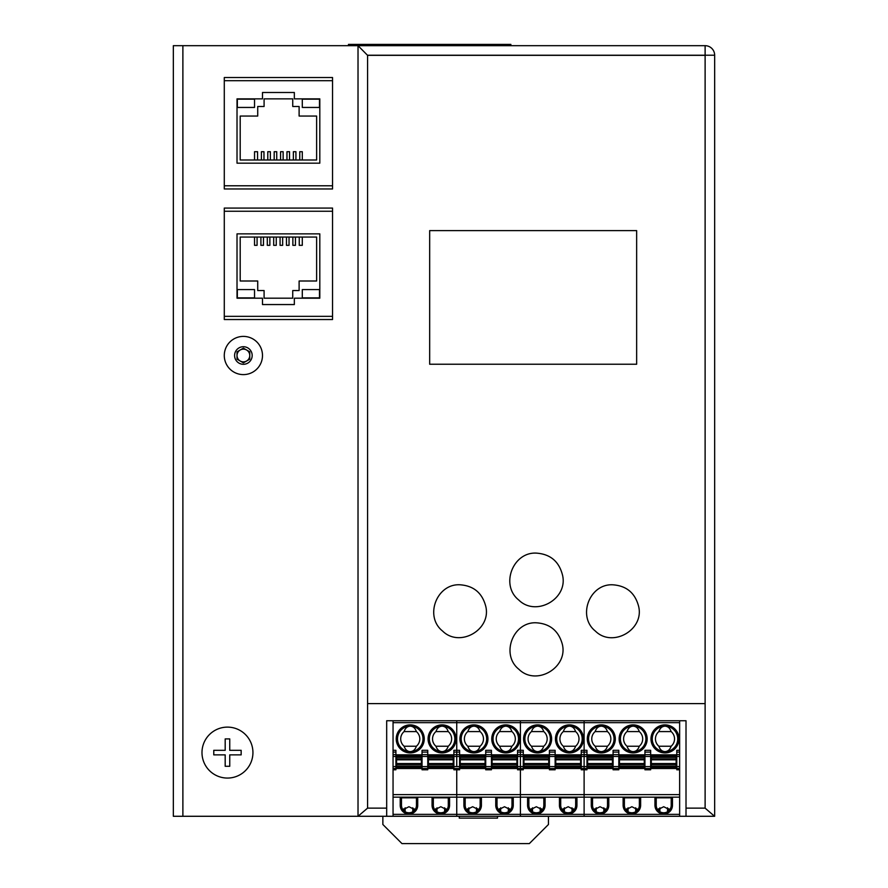 <?xml version="1.0" encoding="UTF-8"?>
<svg xmlns="http://www.w3.org/2000/svg" width="888" height="888" viewBox="0 0 888 888"><rect width="100%" height="100%" fill="white"/><g stroke="black" fill="none" stroke-linecap="round" stroke-linejoin="round"><path stroke-width="1.33" d="M714.662 55.223A9.557 9.557 0 0 0 705.116 45.677L358.019 45.677L358.019 816.283L367.577 808.135L367.577 703.596L705.116 703.596L705.116 55.223L714.662 55.223L714.662 816.283L714.662 55.223M705.116 55.334L367.577 55.334L358.019 45.677L173.338 45.677L173.338 816.283L182.884 816.283L182.884 45.677M358.13 816.283L386.68 816.283L386.68 720.745L686.013 720.745L686.013 816.283L714.563 816.283L705.116 808.135L686.013 808.135M686.013 816.283L520.424 816.283L520.424 814.363L520.424 816.283L456.743 816.283L456.743 814.363L456.743 816.283L386.68 816.283M358.019 816.283L182.884 816.283M332.545 319.525L224.287 319.525L224.287 316.339L332.545 316.339L332.545 319.525M332.545 208.07L332.545 211.255L224.287 211.255L224.287 208.07L332.545 208.07M332.545 188.966L224.287 188.966L224.287 185.781L332.545 185.781L332.545 188.966M332.545 77.522L332.545 80.697L224.287 80.697L224.287 77.522L332.545 77.522M636.652 364.235L429.67 364.235L429.67 230.625L636.652 230.625L636.652 364.235M562.16 643.645C568.831 667.388 536.352 686.613 518.892 669.275C500.377 654.623 512.998 621.533 536.341 622.799C549.75 623.676 558.352 630.624 562.16 643.645M612.764 584.804C626.473 585.747 635.098 592.94 638.627 606.393C644.422 629.814 612.498 648.096 595.404 631.102C576.967 616.505 589.532 583.538 612.764 584.804M536.341 553.113C550.505 554.123 559.262 561.616 562.637 575.602C567.876 599.145 535.864 617.049 518.759 600.022C500.088 585.236 512.809 551.825 536.341 553.113M367.577 55.334L367.577 703.596M459.917 584.781C473.626 585.725 482.24 592.918 485.769 606.36C491.541 629.759 459.651 648.018 442.568 631.035C424.142 616.461 436.696 583.516 459.917 584.781M367.577 55.223L705.116 55.223L705.116 45.677M429.67 364.213L636.652 364.213L636.652 230.625L429.67 230.625L429.67 364.213M319.491 99.167L302.297 99.167L302.297 107.448L319.491 107.448L319.491 99.167M254.534 107.448L254.534 99.167L237.34 99.167L237.34 107.448L254.534 107.448M240.204 159.995L240.204 116.051L257.72 116.051L257.72 106.493L264.091 106.493L264.091 98.857L292.74 98.857L292.74 106.493L299.112 106.493L299.112 116.051L316.628 116.051L316.628 159.995L240.204 159.995M302.297 159.995L302.297 151.715L299.756 151.715L299.756 159.995M295.926 159.995L295.926 151.715L293.362 151.715L293.362 159.995M289.532 159.995L289.532 151.715L286.968 151.715L286.968 159.995M283.139 159.995L283.139 151.715L280.575 151.715L280.575 159.995M276.745 159.995L276.745 151.715L274.181 151.715L274.181 159.995M270.363 159.995L270.363 151.715L267.788 151.715L267.788 159.995M263.969 159.995L263.969 151.715L261.394 151.715L261.394 159.995M257.576 159.995L257.576 151.715L254.534 151.715L254.534 159.995M237.018 163.17L319.813 163.17L319.813 98.857L294.339 98.857L294.339 92.485L262.493 92.485L262.493 98.857L237.018 98.857L237.018 163.17M224.287 80.697L224.287 185.781M332.545 185.781L332.545 80.697M237.34 297.869L254.534 297.869L254.534 289.588L237.34 289.588L237.34 297.869M302.297 289.588L302.297 297.869L319.491 297.869L319.491 289.588L302.297 289.588M316.628 237.052L316.628 280.997L299.112 280.997L299.112 290.543L292.74 290.543L292.74 298.19L264.091 298.19L264.091 290.543L257.72 290.543L257.72 280.997L240.204 280.997L240.204 237.052L316.628 237.052M254.534 237.052L254.534 245.332L257.076 245.332L257.076 237.052M260.906 237.052L260.906 245.332L263.47 245.332L263.47 237.052M267.299 237.052L267.299 245.332L269.863 245.332L269.863 237.052M273.693 237.052L273.693 245.332L276.257 245.332L276.257 237.052M280.075 237.052L280.075 245.332L282.65 245.332L282.65 237.052M286.469 237.052L286.469 245.332L289.044 245.332L289.044 237.052M292.862 237.052L292.862 245.332L295.438 245.332L295.438 237.052M299.256 237.052L299.256 245.332L302.297 245.332L302.297 237.052M319.813 233.866L237.018 233.866L237.018 298.19L262.493 298.19L262.493 304.562L294.339 304.562L294.339 298.19L319.813 298.19L319.813 233.866M332.545 316.339L332.545 211.255M224.287 211.255L224.287 316.339M348.473 45.677L348.473 44.4L510.866 44.4L510.866 45.677M233.833 338.961A19.103 19.103 0 0 0 226.84 365.057A19.103 19.103 0 0 0 252.936 372.05A19.103 19.103 0 0 0 259.929 345.954A19.103 19.103 0 0 0 233.833 338.961A19.103 19.103 0 0 1 259.929 345.954A19.103 19.103 0 0 1 252.936 372.05M237.018 355.511A6.371 6.371 0 0 0 246.575 361.028A6.371 6.371 0 0 0 246.575 349.994A6.371 6.371 0 0 0 237.873 358.697A6.371 6.371 0 0 0 240.204 361.028M246.575 361.028A6.371 6.371 0 0 0 246.575 349.994M249.761 359.185L243.39 362.859L237.018 359.185L237.018 351.826L243.39 348.151L249.761 351.826L249.761 359.185M227.461 778.066A25.475 25.475 0 0 1 201.987 752.591A25.475 25.475 0 0 1 227.461 727.117A25.475 25.475 0 0 1 252.936 752.591A25.475 25.475 0 0 1 227.461 778.066M241.159 752.591L241.159 754.878L229.748 754.878L229.748 766.289L225.186 766.289L225.186 754.878L213.775 754.878L213.775 750.316L225.186 750.316L225.186 738.905L229.748 738.905L229.748 750.316L241.159 750.316L241.159 752.591M542.357 809.756L536.341 806.726L530.336 809.756M393.051 769.785L395.915 769.785L395.915 768.509L393.051 768.509L393.051 794.627L456.743 794.627L456.743 769.785L459.607 769.785L459.607 768.509L456.743 768.509L456.743 769.785L456.743 768.509L453.868 768.509L453.868 769.785L456.743 769.785L456.743 794.627L520.424 794.627L520.424 769.785L523.287 769.785L523.287 768.509L520.424 768.509L520.424 769.785L520.424 768.509L517.56 768.509L517.56 769.785L520.424 769.785L520.424 794.627L584.115 794.627L584.115 766.599L581.24 766.599L581.24 769.785L584.115 769.785L584.115 768.509L523.287 768.509L523.287 766.599L520.424 766.599L520.424 756.454L523.287 756.454L523.287 766.599M523.931 766.033L523.931 755.3L548.762 755.3L548.762 768.031L523.931 768.031L523.931 766.033L548.762 766.033M393.051 794.627L393.051 797.169L456.743 797.169L456.743 794.627L456.743 797.169L520.424 797.169L520.424 794.627L520.424 814.363L584.115 814.363L584.115 816.283L584.115 814.363L679.642 814.363L679.642 816.283M393.051 768.509L393.051 752.092L395.915 752.092L395.915 768.509L422.033 768.509L422.033 754.656L427.761 754.656L427.761 768.509L422.033 768.509L422.033 769.785L427.761 769.785L427.761 768.509L453.868 768.509L453.868 754.656L456.743 754.656L456.743 752.092L459.607 752.092L459.607 768.509L485.714 768.509L485.714 754.656L491.441 754.656L491.441 768.509L485.714 768.509L485.714 769.785L491.441 769.785L491.441 768.509L517.56 768.509L517.56 766.599L520.424 766.599L520.424 768.509L520.424 750.305L523.287 750.305L523.287 756.454M679.642 720.745L679.642 722.654L520.424 722.654L520.424 750.305L520.424 720.745L520.424 722.654L456.743 722.654L456.743 750.305L459.607 750.305L459.607 752.092M543.833 797.813L543.833 805.294L545.099 805.294L545.099 797.813L527.583 797.813L527.583 805.294A8.758 8.758 0 0 0 536.341 814.052A8.758 8.758 0 0 0 545.099 805.294M528.86 797.813L528.86 805.294A7.481 7.481 0 0 0 536.341 812.775A7.481 7.481 0 0 0 543.833 805.294M531.49 731.579A9.557 9.557 0 0 0 531.49 746.22L543.756 746.22A9.557 9.557 0 0 0 543.756 731.579C542.635 728.171 540.592 726.362 537.617 726.162C534.654 726.362 532.6 728.171 531.49 731.579L543.756 731.579M531.246 808.724L531.246 810.777M555.766 766.766L555.766 766.033L580.608 766.033L580.608 768.031L555.766 768.031L555.766 766.766L580.608 766.766M563.092 808.724L563.092 810.777M581.24 766.599L581.24 754.656L584.115 754.656L584.115 720.745L584.115 750.305L586.979 750.305L586.979 766.599L584.115 766.599L584.115 756.454L586.979 756.454M555.766 766.033L555.766 755.3L580.608 755.3L580.608 766.033M564.368 807.78L564.368 811.732M541.436 810.777L541.436 808.724M581.24 756.454L584.115 756.454L584.115 754.656L584.115 768.509L586.979 768.509L586.979 766.599M676.778 768.509L676.778 754.656L679.642 754.656L679.642 768.509L676.778 768.509L679.642 768.509L679.642 769.785L676.778 769.785L676.778 768.509L650.66 768.509L650.66 769.785L644.932 769.785L644.932 768.509L650.66 768.509L618.814 768.509L618.814 769.785L613.086 769.785L613.086 768.509L586.979 768.509L586.979 769.785L584.115 769.785L584.115 814.363L584.115 797.169L679.642 797.169L679.642 814.363M573.282 810.777L573.282 808.724M532.523 811.732L532.523 807.78M540.17 807.78L540.17 811.732M581.24 754.822L555.133 754.822M549.406 754.822L523.287 754.822M531.49 746.22C532.6 749.627 534.654 751.437 537.617 751.637C540.592 751.437 542.635 749.627 543.756 746.22M537.617 726.162A12.743 12.743 0 0 0 524.897 738.261A12.743 12.743 0 0 0 537.617 751.637A12.743 12.743 0 0 0 550.36 738.905A12.743 12.743 0 0 0 537.617 726.162A12.743 12.743 0 0 0 524.897 738.261A12.743 12.743 0 0 0 537.617 751.637A12.743 12.743 0 0 0 550.36 738.905A12.743 12.743 0 0 0 537.617 726.162M572.005 811.732L572.005 807.78M559.429 797.813L576.945 797.813L576.945 805.294A8.758 8.758 0 0 1 568.187 814.052A8.758 8.758 0 0 1 559.429 805.294L559.429 797.813M560.705 797.813L560.705 805.294A7.481 7.481 0 0 0 568.187 812.775A7.481 7.481 0 0 0 575.668 805.294L576.945 805.294M575.668 797.813L575.668 805.294M574.203 809.756L568.187 806.726L562.182 809.756M555.133 766.599L549.406 766.599L549.406 769.785L555.133 769.785L555.133 750.305L549.406 750.305L549.406 752.092L555.133 752.092M549.406 766.599L549.406 756.454L555.133 756.454M549.406 752.092L549.406 756.454M581.24 754.656L581.24 750.305L584.115 750.305L584.115 752.092L586.979 752.092M569.463 726.162A12.743 12.743 0 0 0 556.743 739.538A12.743 12.743 0 0 0 569.463 751.637C572.438 751.437 574.481 749.627 575.591 746.22A9.557 9.557 0 0 0 575.591 731.579C574.481 728.171 572.438 726.362 569.463 726.162C566.489 726.362 564.446 728.171 563.325 731.579A9.557 9.557 0 0 0 563.325 746.22C564.446 749.627 566.489 751.437 569.463 751.637A12.743 12.743 0 0 0 582.195 738.905A12.743 12.743 0 0 0 569.463 726.162A12.743 12.743 0 0 1 582.195 738.905A12.743 12.743 0 0 1 569.463 751.637M563.325 731.579L575.591 731.579M563.325 746.22L575.591 746.22M393.051 797.169L393.051 814.363L456.743 814.363L456.743 797.169L456.743 814.363L520.424 814.363L520.424 797.169L584.115 797.169L584.115 794.627L679.642 794.627L679.642 797.169M478.665 809.756L472.66 806.726L466.644 809.756M460.239 766.033L460.239 755.3L485.081 755.3L485.081 768.031L460.239 768.031L460.239 766.033L485.081 766.033M459.607 766.599L456.743 766.599L456.743 756.454L459.607 756.454M459.607 754.656L456.743 754.656L456.743 756.454L456.743 720.745L456.743 722.654L393.051 722.654L393.051 750.305L395.915 750.305L395.915 752.092M480.142 797.813L480.142 805.294L481.418 805.294L481.418 797.813L463.902 797.813L463.902 805.294A8.758 8.758 0 0 0 472.66 814.052A8.758 8.758 0 0 0 481.418 805.294M465.179 797.813L465.179 805.294A7.481 7.481 0 0 0 472.66 812.775A7.481 7.481 0 0 0 480.142 805.294M467.798 731.579A9.557 9.557 0 0 0 467.798 746.22L480.064 746.22A9.557 9.557 0 0 0 480.064 731.579C478.943 728.171 476.9 726.362 473.937 726.162C470.962 726.362 468.92 728.171 467.798 731.579L480.064 731.579M467.565 808.724L467.565 810.777M492.085 766.766L492.085 766.033L516.916 766.033L516.916 768.031L492.085 768.031L492.085 766.766L516.916 766.766M499.411 808.724L499.411 810.777M492.085 766.033L492.085 755.3L516.916 755.3L516.916 766.033M500.677 807.78L500.677 811.732M477.755 810.777L477.755 808.724M517.56 766.599L517.56 754.656L520.424 754.656L520.424 750.305L517.56 750.305L517.56 752.092L523.287 752.092M523.287 754.656L520.424 754.656L520.424 756.454L517.56 756.454M509.601 810.777L509.601 808.724M468.842 811.732L468.842 807.78M476.479 807.78L476.479 811.732M517.56 754.822L491.441 754.822M485.714 754.822L459.607 754.822M467.798 746.22C468.92 749.627 470.962 751.437 473.937 751.637C476.9 751.437 478.943 749.627 480.064 746.22M473.937 726.162A12.743 12.743 0 0 0 461.216 738.261A12.743 12.743 0 0 0 473.937 751.637A12.743 12.743 0 0 0 486.668 738.905A12.743 12.743 0 0 0 473.937 726.162A12.743 12.743 0 0 0 461.216 738.261A12.743 12.743 0 0 0 473.937 751.637A12.743 12.743 0 0 0 486.668 738.905A12.743 12.743 0 0 0 473.937 726.162M508.325 811.732L508.325 807.78M495.748 797.813L513.264 797.813L513.264 805.294A8.758 8.758 0 0 1 504.506 814.052A8.758 8.758 0 0 1 495.748 805.294L495.748 797.813M497.014 797.813L497.014 805.294A7.481 7.481 0 0 0 504.506 812.775A7.481 7.481 0 0 0 511.988 805.294L513.264 805.294M511.988 797.813L511.988 805.294M510.511 809.756L504.506 806.726L498.49 809.756M485.714 754.656L485.714 750.305L491.441 750.305L491.441 754.656M517.56 754.656L517.56 752.092M505.772 726.162A12.743 12.743 0 0 0 493.051 739.538A12.743 12.743 0 0 0 505.772 751.637C508.746 751.437 510.789 749.627 511.91 746.22A9.557 9.557 0 0 0 511.91 731.579C510.789 728.171 508.746 726.362 505.772 726.162C502.808 726.362 500.765 728.171 499.644 731.579A9.557 9.557 0 0 0 499.644 746.22C500.765 749.627 502.808 751.437 505.772 751.637A12.743 12.743 0 0 0 518.514 738.905A12.743 12.743 0 0 0 505.772 726.162A12.743 12.743 0 0 1 518.514 738.905A12.743 12.743 0 0 1 505.772 751.637M499.644 731.579L511.91 731.579M499.644 746.22L511.91 746.22M414.985 809.756L408.968 806.726L402.963 809.756M396.559 766.033L396.559 755.3L421.389 755.3L421.389 768.031L396.559 768.031L396.559 766.033L421.389 766.033M393.051 814.363L393.051 816.283M393.051 752.092L393.051 750.305M393.051 722.654L393.051 720.745M416.461 797.813L416.461 805.294L417.726 805.294L417.726 797.813L400.211 797.813L400.211 805.294A8.758 8.758 0 0 0 408.968 814.052A8.758 8.758 0 0 0 417.726 805.294M401.487 797.813L401.487 805.294A7.481 7.481 0 0 0 408.968 812.775A7.481 7.481 0 0 0 416.461 805.294M404.118 731.579A9.557 9.557 0 0 0 404.118 746.22L416.383 746.22A9.557 9.557 0 0 0 416.383 731.579C415.262 728.171 413.22 726.362 410.245 726.162C407.27 726.362 405.228 728.171 404.118 731.579L416.383 731.579M403.874 808.724L403.874 810.777M428.393 766.766L428.393 766.033L453.235 766.033L453.235 768.031L428.393 768.031L428.393 766.766L453.235 766.766M435.719 808.724L435.719 810.777M428.393 766.033L428.393 755.3L453.235 755.3L453.235 766.033M436.996 807.78L436.996 811.732M414.063 810.777L414.063 808.724M456.743 752.092L456.743 750.305L453.868 750.305L453.868 752.092L456.743 752.092M453.868 766.599L456.743 766.599L456.743 756.454L453.868 756.454M445.909 810.777L445.909 808.724M405.15 811.732L405.15 807.78M412.798 807.78L412.798 811.732M453.868 754.822L427.761 754.822M422.033 754.822L395.915 754.822M404.118 746.22C405.228 749.627 407.27 751.437 410.245 751.637C413.22 751.437 415.262 749.627 416.383 746.22M410.245 726.162A12.743 12.743 0 0 0 397.524 738.261A12.743 12.743 0 0 0 410.245 751.637A12.743 12.743 0 0 0 422.988 738.905A12.743 12.743 0 0 0 410.245 726.162A12.743 12.743 0 0 0 397.524 738.261A12.743 12.743 0 0 0 410.245 751.637A12.743 12.743 0 0 0 422.988 738.905A12.743 12.743 0 0 0 410.245 726.162M444.633 811.732L444.633 807.78M432.056 797.813L449.572 797.813L449.572 805.294A8.758 8.758 0 0 1 440.814 814.052A8.758 8.758 0 0 1 432.056 805.294L432.056 797.813M433.333 797.813L433.333 805.294A7.481 7.481 0 0 0 440.814 812.775A7.481 7.481 0 0 0 448.296 805.294L449.572 805.294M448.296 797.813L448.296 805.294M446.831 809.756L440.814 806.726L434.809 809.756M422.033 754.656L422.033 750.305L427.761 750.305L427.761 754.656M453.868 754.656L453.868 752.092M442.091 726.162A12.743 12.743 0 0 0 429.37 739.538A12.743 12.743 0 0 0 442.091 751.637C445.066 751.437 447.108 749.627 448.218 746.22A9.557 9.557 0 0 0 448.218 731.579C447.108 728.171 445.066 726.362 442.091 726.162C439.116 726.362 437.074 728.171 435.953 731.579A9.557 9.557 0 0 0 435.953 746.22C437.074 749.627 439.116 751.437 442.091 751.637A12.743 12.743 0 0 0 454.823 738.905A12.743 12.743 0 0 0 442.091 726.162A12.743 12.743 0 0 1 454.823 738.905A12.743 12.743 0 0 1 442.091 751.637M435.953 731.579L448.218 731.579M435.953 746.22L448.218 746.22M659.895 807.78L659.895 811.732M667.543 811.732L667.543 807.78M586.979 754.656L584.115 754.656L584.115 752.092L581.24 752.092M603.851 807.78L603.851 811.732M596.214 811.732L596.214 807.78M606.038 809.756L600.033 806.726L594.017 809.756M587.612 756.576L587.612 768.031L612.454 768.031L612.454 755.3L587.612 755.3L587.612 756.576L612.454 756.576M605.128 810.777L605.128 808.724M595.171 731.579A9.557 9.557 0 0 0 595.171 746.22C596.292 749.627 598.334 751.437 601.309 751.637C604.273 751.437 606.315 749.627 607.436 746.22A9.557 9.557 0 0 0 607.436 731.579C606.315 728.171 604.273 726.362 601.309 726.162C598.334 726.362 596.292 728.171 595.171 731.579L607.436 731.579M619.458 756.576L619.458 764.479L644.288 764.479L644.288 755.3L619.458 755.3L619.458 756.576L644.288 756.576M594.938 808.724L594.938 810.777M668.808 810.777L668.808 808.724M626.784 808.724L626.784 810.777M650.66 768.509L650.66 750.305L644.932 750.305L644.932 752.092L650.66 752.092M644.932 768.509L644.932 756.454L650.66 756.454M651.304 766.033L651.304 755.3L676.134 755.3L676.134 768.031L651.304 768.031L651.304 766.033L676.134 766.033M600.033 814.052A8.758 8.758 0 0 0 608.791 805.294L608.791 797.813L591.275 797.813L591.275 805.294A8.758 8.758 0 0 0 600.033 814.052M592.551 797.813L592.551 805.294A7.481 7.481 0 0 0 600.033 812.775A7.481 7.481 0 0 0 607.514 805.294L608.791 805.294M633.144 726.162C630.18 726.362 628.138 728.171 627.017 731.579A9.557 9.557 0 0 0 627.017 746.22C628.138 749.627 630.18 751.437 633.144 751.637C636.119 751.437 638.161 749.627 639.282 746.22A9.557 9.557 0 0 0 639.282 731.579C638.161 728.171 636.119 726.362 633.144 726.162A12.743 12.743 0 0 0 620.423 739.538A12.743 12.743 0 0 0 633.144 751.637A12.743 12.743 0 0 0 645.887 738.905A12.743 12.743 0 0 0 633.144 726.162M637.884 809.756L631.879 806.726L625.862 809.756M639.36 797.813L639.36 805.294L640.637 805.294L640.637 797.813L623.121 797.813L623.121 805.294A8.758 8.758 0 0 0 631.879 814.052A8.758 8.758 0 0 0 640.637 805.294M595.171 746.22L607.436 746.22M600.033 726.229A12.743 12.743 0 0 0 588.589 739.538A12.743 12.743 0 0 0 601.309 751.637A12.743 12.743 0 0 0 614.041 738.905A12.743 12.743 0 0 0 600.033 726.229M628.049 807.78L628.049 811.732M644.932 752.092L644.932 756.454M658.619 808.724L658.619 810.777M613.086 754.822L586.979 754.822M618.814 766.599L618.814 768.509L613.086 768.509L613.086 756.454L618.814 756.454L618.814 766.599L613.086 766.599M613.086 754.656L618.814 754.656L618.814 750.305L613.086 750.305L613.086 756.454M618.814 754.656L618.814 756.454M669.73 809.756L663.713 806.726L657.708 809.756M635.697 807.78L635.697 811.732M619.458 764.479L619.458 768.031L644.288 768.031L644.288 764.479M607.514 797.813L607.514 805.294M624.386 797.813L624.386 805.294A7.481 7.481 0 0 0 631.879 812.775A7.481 7.481 0 0 0 639.36 805.294M627.017 746.22L639.282 746.22M654.956 797.813L672.471 797.813L672.471 805.294A8.758 8.758 0 0 1 663.713 814.052A8.758 8.758 0 0 1 654.956 805.294L654.956 797.813M656.232 797.813L656.232 805.294A7.481 7.481 0 0 0 663.713 812.775A7.481 7.481 0 0 0 671.206 805.294L672.471 805.294M671.206 797.813L671.206 805.294M644.932 754.822L618.814 754.822M676.778 754.822L650.66 754.822M679.642 722.654L679.642 754.656M676.778 754.656L676.778 750.305L679.642 750.305M679.642 769.785L679.642 794.627M636.974 810.777L636.974 808.724M663.713 751.57A12.743 12.743 0 0 0 664.99 751.637C667.965 751.437 670.007 749.627 671.128 746.22A9.557 9.557 0 0 0 671.128 731.579C670.007 728.171 667.965 726.362 664.99 726.162A12.743 12.743 0 0 0 652.269 738.261A12.743 12.743 0 0 0 663.713 751.57M658.863 731.579A9.557 9.557 0 0 0 658.863 746.22C659.973 749.627 662.026 751.437 664.99 751.637A12.743 12.743 0 0 0 677.733 738.905A12.743 12.743 0 0 0 664.99 726.162C662.026 726.362 659.973 728.171 658.863 731.579L671.128 731.579M658.863 746.22L671.128 746.22M627.017 731.579L639.282 731.579M497.502 816.283L497.502 818.125L459.285 818.125L459.285 816.283M382.861 816.283L382.861 824.497L401.964 843.6L529.337 843.6L548.451 824.497L548.451 816.283M386.68 808.135L367.577 808.135M705.116 703.596L705.116 808.135M235.775 359.906A8.791 8.791 0 0 0 247.785 363.114A8.791 8.791 0 0 0 251.004 351.115A8.791 8.791 0 0 0 238.994 347.896A8.791 8.791 0 0 0 235.775 359.906M555.766 756.576L580.608 756.576M555.766 764.479L580.608 764.479M555.766 763.536L580.608 763.536M555.766 759.806L580.608 759.806M555.766 758.863L580.608 758.863M555.766 757.309L580.608 757.309M523.931 759.806L548.762 759.806M528.86 805.294L527.583 805.294M537.617 724.885A14.008 14.008 0 0 0 523.62 738.261A14.008 14.008 0 0 0 537.617 752.913A14.008 14.008 0 0 0 551.626 738.905A14.008 14.008 0 0 0 537.617 724.885M569.463 724.885A14.008 14.008 0 0 0 555.466 738.261A14.008 14.008 0 0 0 569.463 752.913A14.008 14.008 0 0 0 583.471 738.905A14.008 14.008 0 0 0 569.463 724.885M560.705 805.294L559.429 805.294M523.931 756.576L548.762 756.576M523.931 757.309L548.762 757.309M523.931 758.863L548.762 758.863M523.931 764.479L548.762 764.479M523.931 763.536L548.762 763.536M523.931 766.766L548.762 766.766M549.406 754.656L555.133 754.656M492.085 756.576L516.916 756.576M492.085 764.479L516.916 764.479M492.085 763.536L516.916 763.536M492.085 759.806L516.916 759.806M492.085 758.863L516.916 758.863M492.085 757.309L516.916 757.309M460.239 759.806L485.081 759.806M465.179 805.294L463.902 805.294M473.937 724.885A14.008 14.008 0 0 0 459.94 738.261A14.008 14.008 0 0 0 473.937 752.913A14.008 14.008 0 0 0 487.945 738.905A14.008 14.008 0 0 0 473.937 724.885M505.772 724.885A14.008 14.008 0 0 0 491.774 738.261A14.008 14.008 0 0 0 505.772 752.913A14.008 14.008 0 0 0 519.791 738.905A14.008 14.008 0 0 0 505.772 724.885M497.014 805.294L495.748 805.294M460.239 756.576L485.081 756.576M460.239 757.309L485.081 757.309M460.239 758.863L485.081 758.863M460.239 764.479L485.081 764.479M460.239 763.536L485.081 763.536M460.239 766.766L485.081 766.766M485.714 752.092L491.441 752.092M491.441 766.599L485.714 766.599M485.714 756.454L491.441 756.454M393.051 754.656L395.915 754.656M393.051 756.454L395.915 756.454M395.915 766.599L393.051 766.599M428.393 756.576L453.235 756.576M428.393 764.479L453.235 764.479M428.393 763.536L453.235 763.536M428.393 759.806L453.235 759.806M428.393 758.863L453.235 758.863M428.393 757.309L453.235 757.309M396.559 759.806L421.389 759.806M401.487 805.294L400.211 805.294M410.245 724.885A14.008 14.008 0 0 0 396.248 738.261A14.008 14.008 0 0 0 410.245 752.913A14.008 14.008 0 0 0 424.253 738.905A14.008 14.008 0 0 0 410.245 724.885M442.091 724.885A14.008 14.008 0 0 0 428.094 738.261A14.008 14.008 0 0 0 442.091 752.913A14.008 14.008 0 0 0 456.099 738.905A14.008 14.008 0 0 0 442.091 724.885M433.333 805.294L432.056 805.294M396.559 756.576L421.389 756.576M396.559 757.309L421.389 757.309M396.559 758.863L421.389 758.863M396.559 764.479L421.389 764.479M396.559 763.536L421.389 763.536M396.559 766.766L421.389 766.766M422.033 752.092L427.761 752.092M427.761 766.599L422.033 766.599M422.033 756.454L427.761 756.454M619.458 763.536L644.288 763.536M650.66 766.599L644.932 766.599M587.612 759.806L612.454 759.806M592.551 805.294L591.275 805.294M651.304 759.806L676.134 759.806M644.932 754.656L650.66 754.656M601.309 724.885A14.008 14.008 0 0 0 587.312 738.261A14.008 14.008 0 0 0 601.309 752.913A14.008 14.008 0 0 0 615.317 738.905A14.008 14.008 0 0 0 601.309 724.885M587.612 757.309L612.454 757.309M587.612 758.863L612.454 758.863M651.304 764.479L676.134 764.479M587.612 764.479L612.454 764.479M587.612 763.536L612.454 763.536M587.612 766.766L612.454 766.766M587.612 766.033L612.454 766.033M613.086 752.092L618.814 752.092M619.458 759.806L644.288 759.806M619.458 758.863L644.288 758.863M619.458 766.033L644.288 766.033M651.304 756.576L676.134 756.576M619.458 766.766L644.288 766.766M624.386 805.294L623.121 805.294M651.304 763.536L676.134 763.536M651.304 757.309L676.134 757.309M651.304 758.863L676.134 758.863M633.144 724.885A14.008 14.008 0 0 0 619.147 739.538A14.008 14.008 0 0 0 633.144 752.913A14.008 14.008 0 0 0 647.163 738.905A14.008 14.008 0 0 0 633.144 724.885M656.232 805.294L654.956 805.294M664.99 724.885A14.008 14.008 0 0 0 650.993 739.538A14.008 14.008 0 0 0 664.99 752.913A14.008 14.008 0 0 0 678.998 738.905A14.008 14.008 0 0 0 664.99 724.885M676.778 752.092L679.642 752.092M679.642 766.599L676.778 766.599M676.778 756.454L679.642 756.454M619.458 757.309L644.288 757.309M651.304 766.766L676.134 766.766"/></g></svg>
